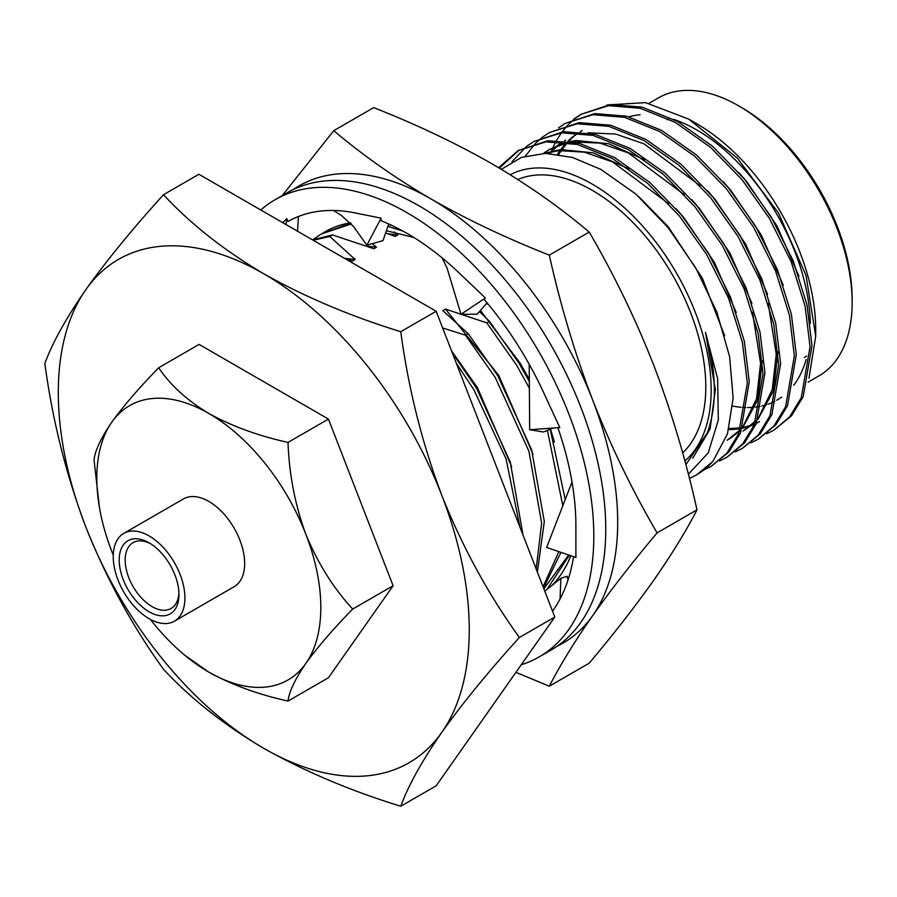 <?xml version="1.0" encoding="UTF-8"?>
<svg xmlns="http://www.w3.org/2000/svg" width="897" height="897" viewBox="0 0 897 897"><rect width="100%" height="100%" fill="white"/><g stroke="black" fill="none" stroke-linecap="round" stroke-linejoin="round"><path stroke-width="1.35" d="M260.792 209.999A263.987 152.412 60 0 1 275.144 199.683L287.085 192.788A263.987 152.412 60 0 1 419.078 205.862A263.987 152.412 60 0 1 591.538 438.487A263.987 152.412 60 0 1 551.072 650.033L539.131 656.929A263.987 152.412 60 0 1 521.247 664.767M275.144 199.683A263.987 152.412 60 0 1 407.137 212.757A263.987 152.412 60 0 1 579.597 445.394A263.987 152.412 60 0 1 539.131 656.929M572.017 482.037L546.632 547.462L575.885 557.463L575.885 525.732A238.647 137.779 60 0 0 557.867 427.723M573.553 556.667A238.647 137.779 60 0 1 552.53 611.16M282.746 222.68L286.76 218.61L288.027 221.503A238.647 137.779 60 0 1 354.988 212.881A238.647 137.779 60 0 1 356.726 213.251L381.124 218.162L381.046 220.729A238.647 137.779 60 0 1 459.275 273.092A238.647 137.779 60 0 1 461.013 274.762L485.412 297.983L484.021 299.239A238.647 137.779 60 0 1 543.649 392.594A238.647 137.779 60 0 1 544.726 394.927L559.806 427.589L529.656 429.73L543.515 431.984L553.371 428.048M568.014 580.011L567.252 576.278L560.872 578.33L544.771 591.157M560.872 578.33L560.053 598.983M286.76 218.61L286.053 224.598M297.535 231.213L298.421 216.513M381.124 218.162L366.851 245.217L353.53 226.493L341.241 215.325L333.449 210.47M366.851 245.217L383.008 240.598L388.704 223.981M442.042 257.82L446.975 267.833L460.991 314.286L477.148 314.208L487.071 302.861M485.412 297.983L460.991 314.286M529.23 364.305L529.656 429.73M569.292 555.209L547.103 589.295M543.862 588.824L568.653 554.996M350.503 222.804A211.187 121.936 60 0 0 325.432 231.617L323.133 232.94L350.951 223.734M556.914 646.345A263.987 152.412 -120 0 0 592.682 615.622C610.846 589.946 632.318 562.374 657.086 532.885L696.991 509.844C685.857 459.713 671.393 411.387 653.61 364.9C635.435 318.682 613.963 274.415 589.217 232.076C560.098 207.409 527.671 184.647 491.96 163.792C455.822 143.161 416.399 124.448 373.668 107.629L333.762 130.67L282.241 195.58M515.932 672.335L549.312 686.216C560.468 664.587 574.921 641.052 592.682 615.622A263.987 152.412 -120 0 0 592.682 400.073C574.921 353.62 560.457 305.305 549.312 255.118L589.217 232.076M570.873 555.748A211.187 121.936 60 0 1 568.339 561.567A211.187 121.936 60 0 1 552.26 585.192M549.312 686.216L589.217 663.175C613.985 633.686 635.446 606.114 653.61 580.437C671.371 555.008 685.835 531.473 696.991 509.844M657.086 532.885C632.351 490.592 610.891 446.325 592.682 400.073A263.987 152.412 -120 0 0 431.031 198.966C395.308 178.111 362.881 155.338 333.762 130.67M549.312 255.118C506.581 238.31 467.158 219.586 431.031 198.966A263.987 152.412 -120 0 0 293.196 189.57M388.479 224.654A211.187 121.936 60 0 1 392.168 225.584M568.339 561.567L570.761 555.714M413.865 237.492L386.405 230.697M387.874 226.403L403 231.123M149.081 611.776A42.237 24.387 60 0 1 119.211 560.053A42.237 24.387 60 0 1 149.081 542.808L149.081 542.808A42.237 24.387 60 0 1 178.952 594.532A42.237 24.387 60 0 1 149.081 611.776M150.618 543.739A38.01 21.943 -120 0 0 133.059 542.64A38.01 21.943 -120 0 0 127.228 573.105A38.01 21.943 -120 0 0 152.064 606.607A38.01 21.943 -120 0 0 171.08 608.491A38.01 21.943 -120 0 0 178.907 592.738M174.422 621.184L234.162 586.694A50.681 29.265 -120 0 0 241.932 546.082A50.681 29.265 -120 0 0 208.81 501.423A50.681 29.265 -120 0 0 183.47 498.911L123.741 533.401A50.681 29.265 -120 0 0 115.971 574.013A50.681 29.265 -120 0 0 149.081 618.672A50.681 29.265 -120 0 0 174.422 621.184A50.681 29.265 -120 0 0 182.192 580.572A50.681 29.265 -120 0 0 149.081 535.901A50.681 29.265 -120 0 0 123.741 533.401M667.032 119.75A137.275 79.261 60 0 1 668.59 118.886M741.64 107.573L738.657 105.857L741.64 107.573A156.28 90.227 60 0 1 852.15 298.981L852.15 302.424A160.507 92.671 -120 0 0 738.657 105.857A160.507 92.671 -120 0 0 738.657 105.846A160.507 92.671 -120 0 0 658.398 97.896L649.024 103.312M808.051 382.167L818.905 375.91A160.507 92.671 -120 0 0 852.15 302.424M688.75 119.11L696.846 123.786A168.109 97.055 60 0 1 815.709 329.67L815.709 336.14L806.033 275.536L778.495 213.004L737.356 158.107L688.75 119.11L645.504 102.639L607.045 104.96M809.016 378.108L815.709 336.14M684.86 460.968A168.109 97.055 -120 0 0 699.537 324.075A168.109 97.055 -120 0 0 592.312 184.132A168.109 97.055 -120 0 0 510.225 174.724M688.358 474.21L708.226 452.895L718.306 420.11L717.645 378.736L705.446 332.316C716.692 371.739 717.308 405.265 707.318 432.881L685.846 464.646M501.367 169.32L521.538 157.345L545.623 153.376L572.443 157.446L600.833 169.376L635.782 193.999L668.198 227.748L695.87 268.125L716.86 312.134L729.597 356.58L733.152 398.156L727.456 433.901L712.913 461.35A185.006 106.81 60 0 1 696.756 474.715A185.006 106.81 60 0 1 689.412 478.336M517.816 179.512A160.507 92.671 60 0 1 592.312 190.343A160.507 92.671 60 0 1 693.986 321.888A160.507 92.671 60 0 1 682.651 452.884M673.669 119.368A160.507 92.671 60 0 1 696.846 129.987A160.507 92.671 60 0 1 810.305 323.481M806.123 359.518A160.507 92.671 60 0 1 793.733 385.228M781.601 397.136A160.507 92.671 60 0 1 777.094 400.051A160.507 92.671 60 0 1 776.701 400.275M774.784 401.307A160.507 92.671 60 0 1 768.224 404.143M766.677 404.67A160.507 92.671 60 0 1 761.811 406.005M760.039 406.386A160.507 92.671 60 0 1 755.218 407.137M753.772 407.283A160.507 92.671 60 0 1 747.56 407.563M745.788 407.541A160.507 92.671 60 0 1 742.492 407.384M741.012 407.272A160.507 92.671 60 0 1 732.726 406.094M766.565 433.789L773.707 430.291L789.607 416.926L801.29 397.674L810.047 346.747L805.114 306.18L791.21 261.846L769.312 218.229L742.021 179.669L710.424 147.231L675.306 122.418L640.178 108.268L608.592 105.655L580.864 114.379L574.237 118.763M773.707 430.291L791.546 415.804L803.23 396.552L811.976 345.625L807.053 305.07L793.15 260.735L771.252 217.108L743.961 178.548L712.364 146.11L677.246 121.308L642.117 107.147L610.532 104.534L580.864 114.379M697.014 474.569L712.913 461.35M703.853 469.994L710.996 466.496L726.895 453.131L738.579 433.879L747.324 382.952L742.402 342.396L728.499 298.062L706.601 254.434L679.309 215.874L647.712 183.436L612.595 158.634L577.466 144.473L545.881 141.861L518.152 150.584L498.62 167.683M710.996 466.496L728.835 452.01L740.518 432.758L749.264 381.83L744.342 341.275L730.438 296.941L708.54 253.313L681.249 214.753L649.652 182.326L614.535 157.513L579.406 143.352L547.82 140.739L518.152 150.584M719.529 460.946L726.671 457.448L742.57 444.082L754.254 424.83L763.011 373.903L758.088 333.336L744.174 289.002L722.276 245.386L694.984 206.826L663.388 174.388L628.27 149.575L593.152 135.425L561.556 132.812L533.827 141.535L527.201 145.919M726.671 457.448L744.51 442.961L756.193 423.709L764.95 372.782L760.028 332.215L746.113 287.881L724.215 244.264L696.924 205.705L665.327 173.267L630.21 148.454L595.092 134.303L563.495 131.691L533.827 141.535M735.215 451.897L742.357 448.388L758.257 435.023L769.94 415.782L778.686 364.844L773.763 324.288L759.849 279.954L737.951 236.337L710.659 197.777L679.074 165.34L643.945 140.526L608.828 126.365L577.231 123.752L549.513 132.487L542.876 136.871M742.357 448.388L760.196 433.901L771.88 414.661L780.625 363.722L775.703 323.167L761.788 278.832L739.89 235.216L712.599 196.656L681.014 164.218L645.885 139.405L610.767 125.255L579.17 122.631L549.513 132.487M750.89 442.838L758.032 439.339L773.932 425.974L785.615 406.722L794.361 355.795L789.438 315.239L775.535 270.905L753.626 227.277L726.346 188.718L694.749 156.291L659.631 131.478L624.503 117.316L592.906 114.704L565.188 123.427L558.562 127.811M758.032 439.339L775.871 424.853L787.555 405.612L796.301 354.674L791.378 314.118L777.475 269.784L755.566 226.167L728.286 187.608L696.689 155.17L661.571 130.357L626.442 116.195L594.846 113.583L565.188 123.427M519.128 150.034L499.36 168.131M526.304 146.603L511.996 161.718M541.979 137.555L535.913 142.915M535.094 143.733L525.384 156.1M581.839 113.829L575.28 118.337M574.394 119.032L568.384 124.515M567.577 125.356L562.15 131.837M561.421 132.823L556.6 140.358M555.961 141.491L552.989 147.422M552.922 147.59L551.487 150.898M550.859 152.479L550.455 153.522M351.501 223.902L321.384 233.949L312.582 239.903M543.066 586.773L558.842 551.633M562.811 505.751L547.405 430.425M529.387 388.3L516.571 365.124L486.858 322.898L489.515 321.361L479.458 311.562M350.727 223.039L321.384 233.949M543.56 588.051L560.939 552.35M565.222 499.539L550.22 429.304M529.342 381.517L519.24 363.588L489.515 321.361M372.21 243.692L376.505 247.213L373.836 248.749L332.428 234.913L329.76 236.46L313.221 240.273M536.159 568.99L541.642 523.086L528.938 451.303L495.234 377.435L465.521 335.22L468.189 333.673L442.77 310.597L445.439 309.061L486.858 322.898M332.428 234.913L312.638 239.936M537.37 572.095L544.311 521.549L531.607 449.767L497.902 375.899L468.189 333.673M519.991 527.29L506.087 458.984L473.896 389.758L456.349 363.274M522.996 535.038L510.27 462.078L476.565 388.222L452.279 352.79M394.198 231.919L397.842 234.902L387.975 233.792M486.353 303.679L488.293 304.318M554.368 442.064L550.534 429.181M529.331 379.386L520.103 363.083L480.456 310.429M351.086 224.138L353.799 226.863M376.505 247.213L366.638 246.114M533.042 454.375L498.766 375.395L445.439 309.061M329.76 236.46L355.178 259.536L345.3 258.426M442.647 327.966L465.521 335.22M511.705 466.698L477.439 387.717L451.516 350.817M397.842 234.902L395.173 236.438L385.632 232.962M355.178 259.536L352.51 261.072L343.618 257.82M163.489 194.716C132.364 229.049 106.474 260.713 85.82 289.697C66.086 318.188 52.43 342.789 44.85 363.487C52.463 420.2 66.12 474.692 85.82 526.976C106.53 578.812 132.42 626.241 163.489 669.263C190.624 698.528 224.048 724.888 263.774 748.356C304.991 771.521 350.649 790.818 400.757 806.246C408.37 785.48 422.027 760.88 441.728 732.457C462.448 703.394 488.338 671.73 519.397 637.464C488.271 594.341 462.381 546.912 441.728 495.178C421.994 442.77 408.337 388.278 400.757 331.699C350.649 316.271 304.991 296.974 263.774 273.798C224.048 250.341 190.624 223.981 163.489 194.716L198.899 174.265L436.166 311.259L554.806 617.024L436.166 785.806L400.757 806.246M554.806 617.024L519.397 637.464M436.166 311.259L400.757 331.699M628.92 116.834A160.507 92.671 60 0 1 640.133 114.782M728.712 429.641L731.56 429.596M732.726 429.54L740.63 428.62M742.29 428.306L750.397 425.963M751.383 425.593L754.5 424.247M756.35 423.339L758.627 422.106M578.251 132.846L573.744 136.008M572.914 136.647L567.857 141.165M566.097 142.971L560.659 149.597M559.997 150.528L557.564 154.239M742.951 431.154L755.879 420.76M758.514 417.699L772.205 389.758L776.253 354.304L768.18 303.186M700.075 185.679L644.001 143.845L615.757 134.068L587.961 132.79M562.576 141.894L558.057 145.056M557.239 145.706L551.162 151.234M550.422 152.019L549.121 153.454M727.265 440.203L740.204 429.809M742.839 426.748L756.53 398.806L760.578 363.352L752.505 312.234M684.4 194.727L628.315 152.894L600.082 143.116L572.286 141.849M567.947 142.567L549.065 149.642L543.324 153.398M668.714 203.776L612.64 161.942L584.396 152.165L558.966 150.629L545.454 153.376M798.98 276.298L777.004 225.999L746.551 181.429L738.937 172.65M729.003 428.587L740.911 427.847M742.548 427.566L751.204 425.29M752.191 424.931L754.624 423.956M756.44 423.149L759.512 421.579M783.305 285.347L761.329 235.059L730.876 190.478L723.262 181.699M582.209 130.502L580.18 131.724M578.442 132.868L574.708 135.615M573.889 136.277L568.53 141.255M567.162 142.735L558.64 154.396M744.745 430.123L755.386 422.072M757.864 419.516L773.405 390.823L778.013 351.837M767.619 294.407L745.654 244.107L715.201 199.526L707.587 190.747M565.637 140.078L564.505 140.773M562.767 141.917L559.033 144.664M558.214 145.325L552.216 150.988M551.476 151.784L549.984 153.499M729.059 439.171L739.7 431.121M742.189 428.564L757.718 399.871L762.338 360.886M751.944 303.455L729.967 253.156L699.514 208.586L691.901 199.807M644.775 159.89L608.816 143.767L576.435 140.537L570.043 141.479M566.276 142.331L549.065 149.642M549.962 149.126L543.773 153.387M736.269 312.504L714.292 262.216L683.839 217.635L676.226 208.855M629.089 168.939L593.141 152.815L560.76 149.586L544.232 153.387M724.709 335.87L702.385 278.249L668.164 226.683L638.664 196.544M692.742 458.21L710.088 428.957L715.335 389.477L705.446 332.316M806.594 356.098A137.275 79.261 60 0 1 804.306 357.511M263.774 273.798A290.594 167.784 -120 0 0 85.82 289.697A290.594 167.784 -120 0 0 85.82 526.976A290.594 167.784 -120 0 0 263.774 748.356A290.594 167.784 -120 0 0 441.728 732.457A290.594 167.784 -120 0 0 441.728 495.178A290.594 167.784 -120 0 0 263.774 273.798M150.382 619.401A158.399 91.449 -120 0 0 184.715 655.191A158.399 91.449 -120 0 0 208.81 672.133A158.399 91.449 -120 0 0 305.81 663.466A158.399 91.449 -120 0 0 305.81 534.141A158.399 91.449 -120 0 0 208.81 413.472A158.399 91.449 -120 0 0 111.822 422.139A158.399 91.449 -120 0 0 99.432 507.489A158.399 91.449 -120 0 0 111.822 551.464A158.399 91.449 -120 0 0 113.269 555.108M184.715 655.191L208.81 672.133C231.841 684.848 258.246 694.491 288.015 701.073C289.114 691.755 295.046 679.22 305.81 663.466C317.403 647.365 333.022 629.234 352.678 609.074C333.224 587.894 317.605 562.912 305.81 534.141C295.124 505.168 289.193 474.603 288.015 442.412C258.246 435.83 231.841 426.187 208.81 413.472C186.89 400.264 170.183 385.015 158.691 367.748C139.237 387.672 123.607 405.803 111.822 422.139C101.126 437.725 95.194 450.26 94.028 459.746L99.432 507.489M288.015 442.412L328.437 419.078L199.112 344.414L158.691 367.748M288.015 701.073L328.437 677.74L393.099 585.741L328.437 419.078M352.678 609.074L393.099 585.741"/></g></svg>

